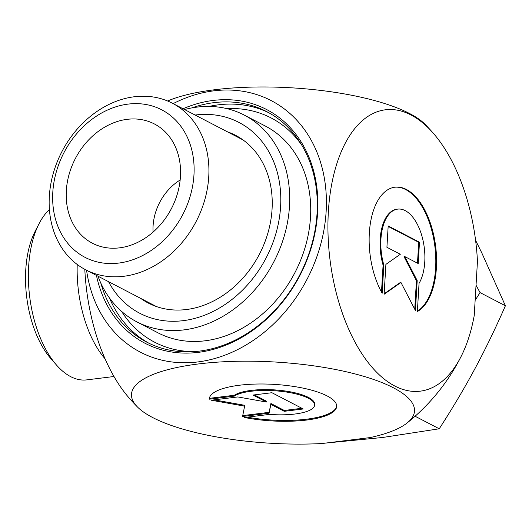 <?xml version="1.0" encoding="UTF-8"?>
<svg xmlns="http://www.w3.org/2000/svg" width="532" height="532" viewBox="0 0 532 532"><rect width="100%" height="100%" fill="white"/><g stroke="black" fill="none" stroke-linecap="round" stroke-linejoin="round"><path stroke-width="0.8" d="M382.169 293.252A63.793 33.044 -97.1 0 1 369.9 226.752A63.793 33.044 -97.1 0 1 395.023 187.178A63.793 33.044 -97.1 0 1 434.651 239.792A63.793 33.044 -97.1 0 1 417.374 311.546L419.05 283.357A41.682 21.593 82.9 0 0 421.869 235.895A41.682 21.593 82.9 0 0 397.743 209.116A41.682 21.593 82.9 0 0 383.845 265.062L382.169 293.252M417.394 311.173A63.793 33.044 82.9 0 0 433.806 239.44A63.793 33.044 82.9 0 0 394.644 187.224M381.491 292.028L383.087 265.155A41.682 21.593 -97.1 0 1 396.978 209.209L397.743 209.116M383.845 265.062L383.087 265.155M386.917 247.294L388.187 225.94L419.482 242.193L418.212 263.546L404.805 256.584L417.194 280.63L415.419 310.528L400.955 282.465L384.124 294.269L385.899 264.377L400.323 254.256L386.917 247.294M384.151 293.81L400.197 282.558L400.955 282.465M414.741 309.212L416.436 280.723L404.041 256.677L404.805 256.584M417.194 280.63L416.436 280.723M417.48 263.167L418.717 242.286L388.161 226.413M419.482 242.193L418.717 242.286M209.309 399.2A63.793 18.301 3.4 0 1 209.322 398.86A63.793 18.301 3.4 0 1 274.086 384.377A63.793 18.301 3.4 0 1 336.676 406.428A63.793 18.301 3.4 0 1 244.514 417.494L269.538 414.395A41.682 11.963 -176.6 0 0 314.612 405.118A41.682 11.963 -176.6 0 0 281.189 391.346A41.682 11.963 -176.6 0 0 234.333 396.107L209.309 399.2L209.349 398.528M247.274 417.148A63.793 18.301 -176.6 0 0 336.683 406.002M209.375 398.342L234.386 395.249A41.682 11.963 3.4 0 1 281.235 390.488A41.682 11.963 3.4 0 1 314.658 404.26L314.612 405.118M234.333 396.107L234.386 395.249M252.973 395.057L271.925 392.716L303.22 408.975L284.261 411.316L270.855 404.353L269.099 413.191L242.559 416.476L244.614 406.155L211.264 400.217L237.804 396.939L266.379 402.026L252.973 395.057M254.343 394.89L266.426 401.168L266.379 402.026M214.137 399.864L244.66 405.298L244.614 406.155M242.732 415.605L269.152 412.333L270.908 403.495L284.314 410.458L301.897 408.283M269.099 413.191L269.152 412.333M270.855 404.353L270.908 403.495M284.261 411.316L284.314 410.458M77.226 264.464A89.609 46.424 82.9 0 0 105.023 358.754M137.409 406.933A141.758 40.678 -176.6 0 0 321.933 443.542L370.046 437.59A141.758 40.678 -176.6 0 0 407.126 422.96A141.758 40.678 -176.6 0 0 275.41 362.039A141.758 40.678 -176.6 0 0 137.409 406.933A201.628 201.628 0 0 1 128.545 397.318A141.758 73.436 -97.1 0 1 84.807 269.332M191.739 107.93A129.934 104.704 117.5 0 1 214.123 102.629A129.934 104.704 117.5 0 1 266.645 111.58A129.934 104.704 117.5 0 1 299.656 275.157A129.934 104.704 117.5 0 1 146.839 342.189A129.934 104.704 117.5 0 1 100.787 282.997M96.445 275.39A131.73 106.147 -62.5 0 0 219.763 347.416A131.73 106.147 -62.5 0 0 317.823 200.571A131.73 106.147 -62.5 0 0 213.285 100.428A131.73 106.147 -62.5 0 0 183.015 108.754M86.57 270.256A141.758 114.227 -62.5 0 0 210.891 359.532A141.758 114.227 -62.5 0 0 326.136 211.51A141.758 114.227 -62.5 0 0 173.139 103.62M474.238 315.503L477.457 261.305A141.758 73.436 82.9 0 0 433.746 133.758A141.758 73.436 82.9 0 0 337.428 161.908A141.758 73.436 82.9 0 0 360.982 352.33A141.758 73.436 82.9 0 0 461.257 356.167A141.758 73.436 82.9 0 0 474.238 315.503M167.6 101A141.758 40.678 3.4 0 1 306.592 88.937A141.758 40.678 3.4 0 1 424.882 124.142M39.102 223.626L35.159 231.3A80.651 41.782 82.9 0 0 50.912 358.681L56.605 365.165A89.609 46.424 -97.1 0 1 39.102 223.626A89.609 46.424 -97.1 0 1 49.423 209.535M113.961 376.51L86.756 379.881A89.609 46.424 -97.1 0 1 56.605 365.165M180.155 179.989A49.283 39.714 -62.5 0 0 153.083 232.092M174.709 145.336A67.212 54.158 117.5 0 1 165.1 218.858A67.212 54.158 117.5 0 1 101.519 246.728A67.212 54.158 117.5 0 1 75.331 158.616A67.212 54.158 117.5 0 1 162.486 129.382A67.212 54.158 117.5 0 1 174.709 145.336M200.73 133.086A93.891 75.657 -62.5 0 0 172.328 103.201A93.891 75.657 -62.5 0 0 61.905 151.64A93.891 75.657 -62.5 0 0 85.758 269.837A93.891 75.657 -62.5 0 0 182.163 242.406A93.891 75.657 -62.5 0 0 200.73 133.086M186.872 136.272A83.138 66.992 117.5 0 1 118.669 263.081A83.138 66.992 117.5 0 1 64.631 151.394A83.138 66.992 117.5 0 1 186.872 136.272M476.034 285.225L480.064 292.607L475.143 300.307M325.744 443.07L382.581 437.49L439.239 428.785C452.592 408.137 464.496 388.087 474.956 368.649C485.41 349.205 495.558 328.251 505.4 305.767L481.826 252.966L475.588 240.311M439.239 428.785L415.086 416.243M505.4 305.767L480.064 292.607M136.87 321.867L157.898 332.786A116.495 93.871 -62.5 0 0 200.291 341.265A116.495 93.871 -62.5 0 0 304.922 248.072A116.495 93.871 -62.5 0 0 265.308 126.031L244.288 115.112A116.495 93.871 117.5 0 1 283.902 237.152A116.495 93.871 117.5 0 1 179.271 330.345A116.495 93.871 117.5 0 1 136.87 321.867A116.495 93.871 117.5 0 1 97.981 276.188M195.118 115.038A107.531 86.65 117.5 0 1 280.444 208.81A107.531 86.65 117.5 0 1 178.878 321.082A107.531 86.65 117.5 0 1 108.548 281.674M140.608 298.332A94.543 76.182 -62.5 0 0 148.215 303.021A94.543 76.182 -62.5 0 0 182.629 309.897A94.543 76.182 -62.5 0 0 267.536 234.273A94.543 76.182 -62.5 0 0 235.39 135.228A94.543 76.182 -62.5 0 0 227.177 131.697M184.551 109.552A116.495 93.871 117.5 0 1 244.288 115.112M268.746 112.711A129.934 104.704 -62.5 0 0 218.359 104.831A129.934 104.704 -62.5 0 0 209.036 106.427M109.499 298.013A129.934 104.704 -62.5 0 0 148.973 343.26M226.925 108.634A126.35 101.811 117.5 0 1 301.784 145.196M194.546 351.619A126.35 101.811 117.5 0 1 121.595 311.38M407.133 422.953A201.628 201.628 0 0 0 461.257 356.167M433.746 133.758A201.628 201.628 0 0 0 424.875 124.136M242.998 139.916L172.328 103.201M156.428 306.552L85.758 269.837"/></g></svg>
